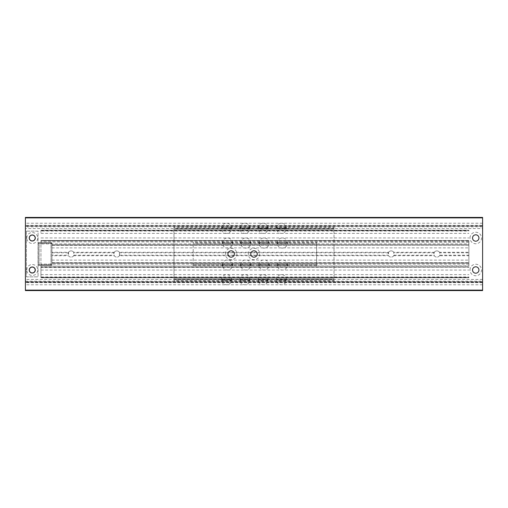 <?xml version="1.0" encoding="UTF-8"?>
<svg xmlns="http://www.w3.org/2000/svg" width="508" height="508" viewBox="0 0 508 508"><rect width="100%" height="100%" fill="white"/><g stroke="black" fill="none" stroke-linecap="round" stroke-linejoin="round"><path stroke-width="0.38" stroke-dasharray="2.54 1.91" d="M29.242 237.998A3.016 3.016 0 0 1 33.769 235.382A3.016 3.016 0 0 1 33.769 240.614A3.016 3.016 0 0 1 29.242 237.998M29.242 270.002A3.016 3.016 0 0 1 33.769 267.386A3.016 3.016 0 0 1 33.769 272.618A3.016 3.016 0 0 1 29.242 270.002M250.8 254A3.2 3.2 0 0 1 255.6 251.231A3.2 3.2 0 0 1 255.6 256.769A3.2 3.2 0 0 1 250.8 254M248.241 254A5.759 5.759 0 0 1 256.883 249.009A5.759 5.759 0 0 1 256.883 258.991A5.759 5.759 0 0 1 248.241 254M227.94 254A3.2 3.2 0 0 1 232.74 251.231A3.2 3.2 0 0 1 232.74 256.769A3.2 3.2 0 0 1 227.94 254M225.381 254A5.759 5.759 0 0 1 234.023 249.009A5.759 5.759 0 0 1 234.023 258.991A5.759 5.759 0 0 1 225.381 254M472.542 237.998A3.2 3.2 0 0 1 477.342 235.229A3.2 3.2 0 0 1 477.342 240.767A3.2 3.2 0 0 1 472.542 237.998M469.983 237.998A5.759 5.759 0 0 1 478.625 233.007A5.759 5.759 0 0 1 478.625 242.989A5.759 5.759 0 0 1 469.983 237.998M472.542 270.002A3.2 3.2 0 0 1 477.342 267.233A3.2 3.2 0 0 1 477.342 272.771A3.2 3.2 0 0 1 472.542 270.002M469.983 270.002A5.759 5.759 0 0 1 478.625 265.011A5.759 5.759 0 0 1 478.625 274.993A5.759 5.759 0 0 1 469.983 270.002M482.6 290.119L25.4 290.119L25.4 290.576L482.6 290.576L482.6 281.889L25.4 281.889L482.6 281.889L482.6 284.772L482.6 223.228L482.6 226.111L25.4 226.111L25.4 217.881L482.6 217.881L482.6 217.424L25.4 217.424L25.4 217.881M25.4 290.119L25.4 282.346L482.6 282.346M482.6 282.632L25.4 282.632L25.4 284.772L25.4 282.486L482.6 282.486M482.6 281.775L25.4 281.775L25.4 281.172L482.6 281.172M482.6 279.413L25.4 279.413L25.4 228.587L482.6 228.587M482.6 226.828L25.4 226.828L25.4 226.225L482.6 226.225M482.6 225.514L25.4 225.514L25.4 223.228L25.4 225.368L482.6 225.368M482.6 217.881L482.6 226.111L25.4 226.111L25.4 225.368M25.4 225.514L25.4 226.225M25.4 226.828L25.4 228.587M25.4 279.413L25.4 281.172M25.4 281.775L25.4 282.486M40.945 240.468L468.884 240.519L40.945 240.741L468.884 240.468L40.945 240.468L40.945 277.774L468.884 277.774L40.945 277.774L468.884 277.774L40.945 277.774L40.945 267.532L468.884 267.259L40.945 267.532M40.945 230.226L468.884 230.226L40.945 230.226L468.884 230.226L40.945 230.226L40.945 233.388L40.945 230.226M468.884 240.468L468.884 267.532M40.945 266.167L40.945 267.119L468.884 267.119L468.884 266.167L40.945 266.167L468.884 265.887L468.884 240.881L40.945 240.881L40.945 241.833L468.884 241.833M468.884 264.116L40.945 264.116L40.945 243.884L468.884 243.884M468.884 242.113L40.945 241.833M468.884 240.519L468.884 240.881M40.945 230.689L468.884 230.689L468.884 230.226L468.884 231.038L40.945 231.038M468.884 230.689L468.884 231.038M40.945 276.962L468.884 276.962L468.884 277.774L468.884 277.311L40.945 277.311M468.884 276.962L468.884 277.311M468.884 267.119L468.884 267.481M40.945 240.519L40.945 240.881M40.945 242.113L40.945 243.884M40.945 264.116L40.945 265.887M40.945 267.119L40.945 267.481M439.75 252.806L439.471 252.279L468.884 252.279L468.884 252.806L439.75 252.806L439.75 255.194L468.884 255.194L468.884 252.806M468.884 255.194L468.884 255.721L439.471 255.721L439.75 255.194M439.471 255.721A3.112 3.112 0 0 1 434.289 255.721L393.751 255.721L393.751 252.279L434.289 252.279L434.289 255.721M434.289 252.279A3.112 3.112 0 0 1 436.88 250.889A3.112 3.112 0 0 1 439.572 255.556A3.112 3.112 0 0 1 434.188 255.556A3.112 3.112 0 0 1 436.88 250.889A3.112 3.112 0 0 1 439.471 252.279M393.751 255.721A3.112 3.112 0 0 1 388.569 255.721L119.431 255.721L119.431 252.279L388.569 252.279L388.569 255.721M388.569 252.279A3.112 3.112 0 0 1 391.16 250.889A3.112 3.112 0 0 1 393.852 255.556A3.112 3.112 0 0 1 388.468 255.556A3.112 3.112 0 0 1 391.16 250.889A3.112 3.112 0 0 1 393.751 252.279M119.431 255.721A3.112 3.112 0 0 1 114.249 255.721L73.711 255.721L73.711 252.279L114.249 252.279L114.249 255.721M114.249 252.279A3.112 3.112 0 0 1 116.84 250.889A3.112 3.112 0 0 1 119.532 255.556A3.112 3.112 0 0 1 114.148 255.556A3.112 3.112 0 0 1 116.84 250.889A3.112 3.112 0 0 1 119.431 252.279M73.711 255.721A3.112 3.112 0 0 1 68.529 255.721L51.918 255.721L51.918 262.871L51.918 245.129L51.918 252.279L68.529 252.279L68.529 255.721M68.529 252.279A3.112 3.112 0 0 1 71.12 250.889A3.112 3.112 0 0 1 73.812 255.556A3.112 3.112 0 0 1 68.428 255.556A3.112 3.112 0 0 1 71.12 250.889A3.112 3.112 0 0 1 73.711 252.279M68.25 252.806L51.918 252.806L51.918 255.194L68.25 255.194M468.884 255.721L468.884 252.279M51.918 263.144L468.884 263.144L51.918 263.144L468.884 263.144L51.918 263.144L51.918 260.128L51.918 263.144M51.918 244.856L468.884 244.856L51.918 244.856L468.884 244.856L51.918 244.856L51.918 247.872L51.918 244.856M51.918 262.7L468.884 262.7L468.884 260.128L468.884 262.903L51.918 262.903M51.918 245.097L468.884 245.097L51.918 245.3M51.918 255.721L51.918 255.194M51.918 252.806L51.918 252.279M29.331 237.998A2.927 2.927 0 0 1 33.718 235.464A2.927 2.927 0 0 1 33.718 240.532A2.927 2.927 0 0 1 29.331 237.998M26.772 237.998A5.486 5.486 0 0 1 35.001 233.248A5.486 5.486 0 0 1 35.001 242.748A5.486 5.486 0 0 1 26.772 237.998M29.331 270.002A2.927 2.927 0 0 1 33.718 267.468A2.927 2.927 0 0 1 33.718 272.536A2.927 2.927 0 0 1 29.331 270.002M26.772 270.002A5.486 5.486 0 0 1 35.001 265.252A5.486 5.486 0 0 1 35.001 274.752A5.486 5.486 0 0 1 26.772 270.002M26.454 231.14L26.454 276.86L38.062 276.86L26.454 276.86L26.454 231.14L38.062 231.14L38.062 276.86L38.062 231.14L26.454 231.14M51.918 264.516L51.918 243.484L51.918 264.516A0.914 0.914 0 0 1 51.003 265.43L39.116 265.43L51.003 265.43L51.003 264.516L39.116 264.516L39.116 243.484L51.003 243.484L51.003 264.516L51.003 243.484L39.116 243.484L39.116 264.516L51.918 264.516A0.914 0.914 0 0 1 51.003 265.43A0.914 0.914 0 0 0 51.918 264.516L51.003 264.516L51.003 265.43M38.202 243.484L38.202 264.516L38.202 243.484A0.914 0.914 0 0 1 39.116 242.57L51.003 242.57L39.116 242.57L39.116 243.484L39.116 242.57A0.914 0.914 0 0 0 38.202 243.484L39.116 243.484L38.202 243.484A0.914 0.914 0 0 1 39.116 242.57M51.003 242.57L51.003 243.484L51.003 242.57A0.914 0.914 0 0 1 51.918 243.484L51.003 243.484L51.918 243.484A0.914 0.914 0 0 0 51.003 242.57A0.914 0.914 0 0 1 51.918 243.484M39.116 265.43A0.914 0.914 0 0 1 38.202 264.516A0.914 0.914 0 0 0 39.116 265.43L39.116 264.516L38.202 264.516A0.914 0.914 0 0 0 39.116 265.43L39.116 264.516L38.202 264.516M282.346 243.815A5.258 0.457 180 0 1 277.089 243.357A5.258 0.457 180 0 1 282.346 242.9A5.258 0.457 180 0 1 287.604 243.357A5.258 0.457 180 0 1 282.346 243.815M282.346 242.9A5.258 0.457 0 0 0 287.604 242.443A5.258 0.457 0 0 0 282.346 241.986A5.258 0.457 0 0 0 277.089 242.443A5.258 0.457 0 0 0 282.346 242.9M264.058 243.815A5.258 0.457 180 0 1 258.801 243.357A5.258 0.457 180 0 1 264.058 242.9A5.258 0.457 180 0 1 269.316 243.357A5.258 0.457 180 0 1 264.058 243.815M264.058 242.9A5.258 0.457 0 0 0 269.316 242.443A5.258 0.457 0 0 0 264.058 241.986A5.258 0.457 0 0 0 258.801 242.443A5.258 0.457 0 0 0 264.058 242.9M227.482 243.815A5.258 0.457 180 0 1 222.225 243.357A5.258 0.457 180 0 1 227.482 242.9A5.258 0.457 180 0 1 232.74 243.357A5.258 0.457 180 0 1 227.482 243.815M227.482 242.9A5.258 0.457 0 0 0 232.74 242.443A5.258 0.457 0 0 0 227.482 241.986A5.258 0.457 0 0 0 222.225 242.443A5.258 0.457 0 0 0 227.482 242.9M282.346 265.1A5.258 0.457 180 0 0 287.604 264.643A5.258 0.457 180 0 0 282.346 264.185A5.258 0.457 180 0 0 277.089 264.643A5.258 0.457 180 0 0 282.346 265.1M282.346 266.014A5.258 0.457 0 0 1 277.089 265.557A5.258 0.457 0 0 1 282.346 265.1A5.258 0.457 0 0 1 287.604 265.557A5.258 0.457 0 0 1 282.346 266.014M264.058 265.1A5.258 0.457 180 0 0 269.316 264.643A5.258 0.457 180 0 0 264.058 264.185A5.258 0.457 180 0 0 258.801 264.643A5.258 0.457 180 0 0 264.058 265.1M264.058 266.014A5.258 0.457 0 0 1 258.801 265.557A5.258 0.457 0 0 1 264.058 265.1A5.258 0.457 0 0 1 269.316 265.557A5.258 0.457 0 0 1 264.058 266.014M227.482 265.1A5.258 0.457 180 0 0 232.74 264.643A5.258 0.457 180 0 0 227.482 264.185A5.258 0.457 180 0 0 222.225 264.643A5.258 0.457 180 0 0 227.482 265.1M227.482 266.014A5.258 0.457 0 0 1 222.225 265.557A5.258 0.457 0 0 1 227.482 265.1A5.258 0.457 0 0 1 232.74 265.557A5.258 0.457 0 0 1 227.482 266.014M245.77 265.1A5.258 0.457 180 0 0 251.028 264.643A5.258 0.457 180 0 0 245.77 264.185A5.258 0.457 180 0 0 240.513 264.643A5.258 0.457 180 0 0 245.77 265.1M245.77 266.014A5.258 0.457 0 0 1 240.513 265.557A5.258 0.457 0 0 1 245.77 265.1A5.258 0.457 0 0 1 251.028 265.557A5.258 0.457 0 0 1 245.77 266.014M245.77 243.815A5.258 0.457 180 0 1 240.513 243.357A5.258 0.457 180 0 1 245.77 242.9A5.258 0.457 180 0 1 251.028 243.357A5.258 0.457 180 0 1 245.77 243.815M245.77 242.9A5.258 0.457 0 0 0 251.028 242.443A5.258 0.457 0 0 0 245.77 241.986A5.258 0.457 0 0 0 240.513 242.443A5.258 0.457 0 0 0 245.77 242.9M193.192 264.966L193.192 266.071L193.192 264.058L193.192 264.966L316.636 264.966L316.636 266.071L193.192 266.071M316.636 266.071L316.636 264.058L193.192 264.058L193.192 243.942L193.192 264.058L316.636 264.058L316.636 264.966M316.636 265.157L193.192 265.157M193.192 243.034L193.192 241.929L193.192 243.034L316.636 243.034L316.636 264.058L316.636 243.942L193.192 243.942L316.636 243.942L316.636 242.843L193.192 242.843M316.636 242.843L316.636 241.929L193.192 241.929M316.636 241.929L316.636 243.034M281.432 229.006A4.572 0.4 180 0 1 276.86 228.606A4.572 0.4 180 0 1 281.432 228.206A4.572 0.4 180 0 1 286.004 228.606A4.572 0.4 180 0 1 281.432 229.006M281.432 228.092A4.572 0.4 0 0 0 286.004 227.692A4.572 0.4 0 0 0 281.432 227.298A4.572 0.4 0 0 0 276.86 227.692A4.572 0.4 0 0 0 281.432 228.092M226.568 229.006A4.572 0.4 180 0 1 221.996 228.606A4.572 0.4 180 0 1 226.568 228.206A4.572 0.4 180 0 1 231.14 228.606A4.572 0.4 180 0 1 226.568 229.006M226.568 228.092A4.572 0.4 0 0 0 231.14 227.692A4.572 0.4 0 0 0 226.568 227.298A4.572 0.4 0 0 0 221.996 227.692A4.572 0.4 0 0 0 226.568 228.092M244.856 229.006A4.572 0.4 180 0 1 240.284 228.606A4.572 0.4 180 0 1 244.856 228.206A4.572 0.4 180 0 1 249.428 228.606A4.572 0.4 180 0 1 244.856 229.006M244.856 228.092A4.572 0.4 0 0 0 249.428 227.692A4.572 0.4 0 0 0 244.856 227.298A4.572 0.4 0 0 0 240.284 227.692A4.572 0.4 0 0 0 244.856 228.092M281.432 279.794A4.572 0.4 180 0 0 286.004 279.394A4.572 0.4 180 0 0 281.432 278.994A4.572 0.4 180 0 0 276.86 279.394A4.572 0.4 180 0 0 281.432 279.794M281.432 280.702A4.572 0.4 0 0 1 276.86 280.308A4.572 0.4 0 0 1 281.432 279.908A4.572 0.4 0 0 1 286.004 280.308A4.572 0.4 0 0 1 281.432 280.702M226.568 279.794A4.572 0.4 180 0 0 231.14 279.394A4.572 0.4 180 0 0 226.568 278.994A4.572 0.4 180 0 0 221.996 279.394A4.572 0.4 180 0 0 226.568 279.794M226.568 280.702A4.572 0.4 0 0 1 221.996 280.308A4.572 0.4 0 0 1 226.568 279.908A4.572 0.4 0 0 1 231.14 280.308A4.572 0.4 0 0 1 226.568 280.702M244.856 279.794A4.572 0.4 180 0 0 249.428 279.394A4.572 0.4 180 0 0 244.856 278.994A4.572 0.4 180 0 0 240.284 279.394A4.572 0.4 180 0 0 244.856 279.794M244.856 280.702A4.572 0.4 0 0 1 240.284 280.308A4.572 0.4 0 0 1 244.856 279.908A4.572 0.4 0 0 1 249.428 280.308A4.572 0.4 0 0 1 244.856 280.702M263.144 279.794A4.572 0.4 180 0 0 267.716 279.394A4.572 0.4 180 0 0 263.144 278.994A4.572 0.4 180 0 0 258.572 279.394A4.572 0.4 180 0 0 263.144 279.794M263.144 280.702A4.572 0.4 0 0 1 258.572 280.308A4.572 0.4 0 0 1 263.144 279.908A4.572 0.4 0 0 1 267.716 280.308A4.572 0.4 0 0 1 263.144 280.702M263.144 229.006A4.572 0.4 180 0 1 258.572 228.606A4.572 0.4 180 0 1 263.144 228.206A4.572 0.4 180 0 1 267.716 228.606A4.572 0.4 180 0 1 263.144 229.006M263.144 228.092A4.572 0.4 0 0 0 267.716 227.692A4.572 0.4 0 0 0 263.144 227.298A4.572 0.4 0 0 0 258.572 227.692A4.572 0.4 0 0 0 263.144 228.092M173.99 279.692L173.99 280.829L173.99 278.778L173.99 279.692L334.01 279.692L334.01 280.829L173.99 280.829M334.01 280.829L334.01 278.778L173.99 278.778L173.99 229.222L173.99 278.778L334.01 278.778L334.01 279.692M334.01 279.921L173.99 279.921M173.99 228.308L173.99 227.171L173.99 228.308L334.01 228.308L334.01 278.778L334.01 229.222L173.99 229.222L334.01 229.222L334.01 228.079L173.99 228.079M334.01 228.079L334.01 227.171L173.99 227.171M334.01 227.171L334.01 228.308M40.945 230.499L468.884 230.499L40.945 230.499M40.945 277.501L468.884 277.501L40.945 277.501M113.97 252.806L73.99 252.806M73.99 255.194L113.97 255.194M388.29 252.806L119.71 252.806M119.71 255.194L388.29 255.194M434.01 252.806L394.03 252.806M394.03 255.194L434.01 255.194M468.884 245.129L51.918 245.129L468.884 245.129M468.884 262.871L51.918 262.871L468.884 262.871M482.6 284.772L25.4 284.772M482.6 223.228L25.4 223.228M40.945 233.388L468.884 233.388M40.945 274.612L468.884 274.612M40.945 270.053L468.884 270.053M40.945 237.947L468.884 237.947M51.918 247.872L468.884 247.872M51.918 260.128L468.884 260.128M287.604 243.357L287.604 242.443M277.089 243.357L277.089 242.443M269.316 243.357L269.316 242.443M258.801 243.357L258.801 242.443M232.74 243.357L232.74 242.443M222.225 243.357L222.225 242.443M277.089 264.643L277.089 265.557M287.604 264.643L287.604 265.557M258.801 264.643L258.801 265.557M269.316 264.643L269.316 265.557M222.225 264.643L222.225 265.557M232.74 264.643L232.74 265.557M240.513 264.643L240.513 265.557M251.028 264.643L251.028 265.557M251.028 243.357L251.028 242.443M240.513 243.357L240.513 242.443M286.004 228.606L286.004 227.692M276.86 228.606L276.86 227.692M231.14 228.606L231.14 227.692M221.996 228.606L221.996 227.692M249.428 228.606L249.428 227.692M240.284 228.606L240.284 227.692M276.86 279.394L276.86 280.308M286.004 279.394L286.004 280.308M221.996 279.394L221.996 280.308M231.14 279.394L231.14 280.308M240.284 279.394L240.284 280.308M249.428 279.394L249.428 280.308M258.572 279.394L258.572 280.308M267.716 279.394L267.716 280.308M267.716 228.606L267.716 227.692M258.572 228.606L258.572 227.692M232.556 264.986A5.074 5.074 0 0 0 224.961 260.56A5.074 5.074 0 0 0 224.923 269.348A5.074 5.074 0 0 0 232.556 264.986M231.642 279.711A5.074 5.074 0 0 0 224.028 275.317A5.074 5.074 0 0 0 224.028 284.105A5.074 5.074 0 0 0 231.642 279.711M249.93 279.711A5.074 5.074 0 0 0 242.316 275.317A5.074 5.074 0 0 0 242.316 284.105A5.074 5.074 0 0 0 249.93 279.711M268.218 279.711A5.074 5.074 0 0 0 260.604 275.317A5.074 5.074 0 0 0 260.604 284.105A5.074 5.074 0 0 0 268.218 279.711M286.506 279.711A5.074 5.074 0 0 0 278.892 275.317A5.074 5.074 0 0 0 278.892 284.105A5.074 5.074 0 0 0 286.506 279.711M250.844 264.986A5.074 5.074 0 0 0 243.249 260.56A5.074 5.074 0 0 0 243.211 269.348A5.074 5.074 0 0 0 250.844 264.986M269.132 264.986A5.074 5.074 0 0 0 261.537 260.56A5.074 5.074 0 0 0 261.499 269.348A5.074 5.074 0 0 0 269.132 264.986M287.42 264.986A5.074 5.074 0 0 0 279.825 260.56A5.074 5.074 0 0 0 279.787 269.348A5.074 5.074 0 0 0 287.42 264.986M231.642 228.289A5.074 5.074 0 0 0 224.028 223.895A5.074 5.074 0 0 0 224.028 232.683A5.074 5.074 0 0 0 231.642 228.289M249.93 228.289A5.074 5.074 0 0 0 242.316 223.895A5.074 5.074 0 0 0 242.316 232.683A5.074 5.074 0 0 0 249.93 228.289M268.218 228.289A5.074 5.074 0 0 0 260.604 223.895A5.074 5.074 0 0 0 260.604 232.683A5.074 5.074 0 0 0 268.218 228.289M286.506 228.289A5.074 5.074 0 0 0 278.892 223.895A5.074 5.074 0 0 0 278.892 232.683A5.074 5.074 0 0 0 286.506 228.289M287.42 243.014A5.074 5.074 0 0 0 279.787 238.652A5.074 5.074 0 0 0 279.825 247.44A5.074 5.074 0 0 0 287.42 243.014M269.132 243.014A5.074 5.074 0 0 0 261.499 238.652A5.074 5.074 0 0 0 261.537 247.44A5.074 5.074 0 0 0 269.132 243.014M250.844 243.014A5.074 5.074 0 0 0 243.211 238.652A5.074 5.074 0 0 0 243.249 247.44A5.074 5.074 0 0 0 250.844 243.014M232.556 243.014A5.074 5.074 0 0 0 224.923 238.652A5.074 5.074 0 0 0 224.961 247.44A5.074 5.074 0 0 0 232.556 243.014"/><path stroke-width="0.76" d="M29.242 237.998A3.016 3.016 0 0 1 33.769 235.382A3.016 3.016 0 0 1 33.769 240.614A3.016 3.016 0 0 1 29.242 237.998M29.242 270.002A3.016 3.016 0 0 1 33.769 267.386A3.016 3.016 0 0 1 33.769 272.618A3.016 3.016 0 0 1 29.242 270.002M250.8 254A3.2 3.2 0 0 1 255.6 251.231A3.2 3.2 0 0 1 255.6 256.769A3.2 3.2 0 0 1 250.8 254M227.94 254A3.2 3.2 0 0 1 232.74 251.231A3.2 3.2 0 0 1 232.74 256.769A3.2 3.2 0 0 1 227.94 254M472.542 237.998A3.2 3.2 0 0 1 477.342 235.229A3.2 3.2 0 0 1 477.342 240.767A3.2 3.2 0 0 1 472.542 237.998M472.542 270.002A3.2 3.2 0 0 1 477.342 267.233A3.2 3.2 0 0 1 477.342 272.771A3.2 3.2 0 0 1 472.542 270.002M25.4 217.881L25.4 217.424L482.6 217.424L482.6 217.881L25.4 217.881L25.4 290.119L482.6 290.119L482.6 290.576L25.4 290.576L25.4 290.119M482.6 217.881L482.6 290.119M29.331 237.998A2.927 2.927 0 0 1 33.718 235.464A2.927 2.927 0 0 1 33.718 240.532A2.927 2.927 0 0 1 29.331 237.998M29.331 270.002A2.927 2.927 0 0 1 33.718 267.468A2.927 2.927 0 0 1 33.718 272.536A2.927 2.927 0 0 1 29.331 270.002"/></g></svg>
